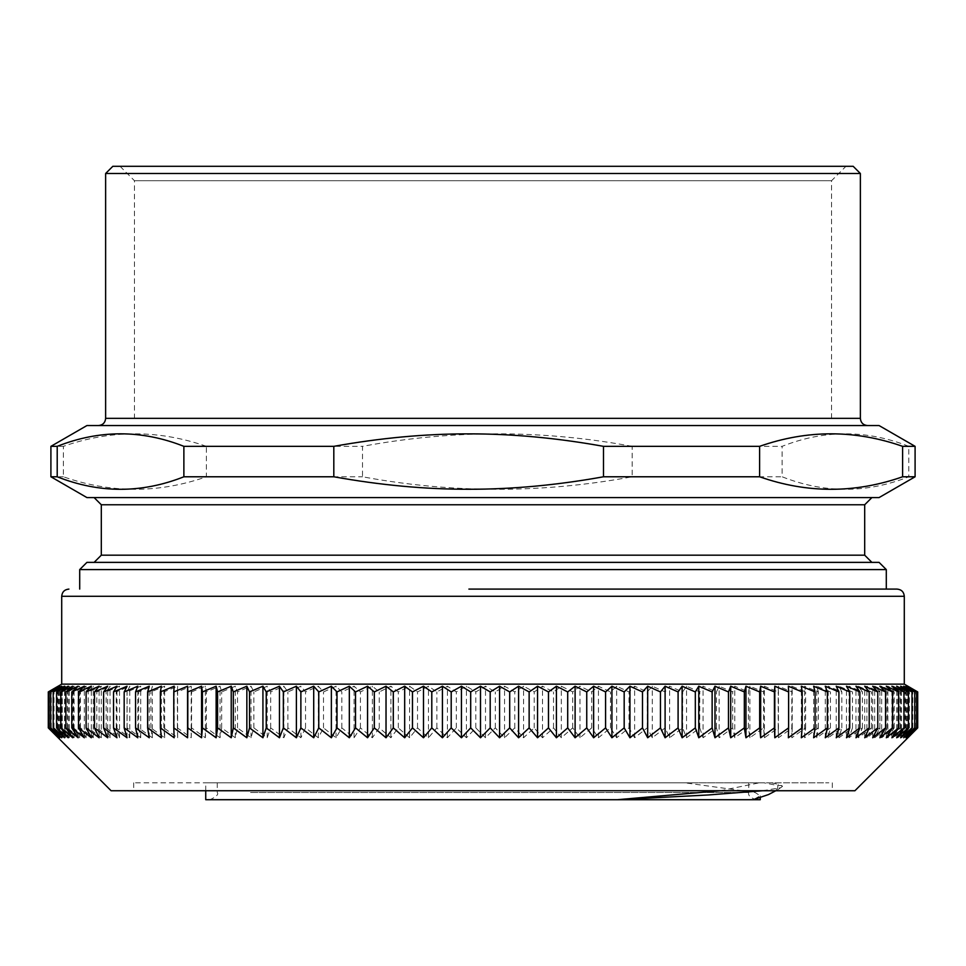 <?xml version="1.0" encoding="UTF-8"?>
<svg xmlns="http://www.w3.org/2000/svg" width="966" height="966" viewBox="0 0 966 966"><rect width="100%" height="100%" fill="white"/><g stroke="black" fill="none" stroke-linecap="round" stroke-linejoin="round"><path stroke-width="0.72" stroke-dasharray="4.83 3.62" d="M453.73 782.81L828.84 782.81L453.73 782.81M496.186 418.35L134.443 418.35L496.186 418.35M763.925 782.81L205.734 782.81L684.87 782.81L755.062 792.47L760.242 795.803L753.142 799.703M760.266 799.703L205.734 799.703M120.038 166.297L134.443 180.702L134.443 418.35L831.557 418.35L831.557 180.702L134.443 180.702L831.557 180.702L845.962 166.297L120.038 166.297L845.962 166.297M354.196 782.81L748.735 782.81L354.196 782.81M512.27 782.81L133.719 782.81L512.27 782.81M771.351 782.81L778.113 784.344L771.351 782.81M684.87 782.81L763.865 782.81L777.884 785.563L777.666 788.099L772.86 792.422M762.609 790.743L780.794 787.688L782.569 786.252L778.113 784.344M781.832 785.563L777.884 785.563M720.334 790.743L759.312 782.81M886.293 589.091L468.896 589.091M886.293 569.59L79.707 569.59M864.691 504.771L101.309 504.771M496.596 497.575L94.113 497.575L496.596 497.575M101.309 555.184L864.691 555.184M86.916 497.575L879.084 497.575M496.596 562.381L94.113 562.381L496.596 562.381M86.916 562.381L879.084 562.381M908.789 446.34C866.562 429.653 824.348 429.653 782.122 446.34L782.122 476.781C824.348 493.469 866.562 493.469 908.789 476.781L908.789 446.34L915.092 446.34M632.187 446.34C542.3 429.653 452.402 429.653 362.516 446.34L362.516 476.781C452.402 493.469 542.3 493.469 632.187 476.781L632.187 446.34L782.122 446.34M206.398 446.34C158.726 429.653 111.066 429.653 63.394 446.34L63.394 476.781C111.066 493.469 158.726 493.469 206.398 476.781L206.398 446.34L362.516 446.34M50.908 476.781L63.394 476.781M206.398 476.781L362.516 476.781M632.187 476.781L782.122 476.781M908.789 476.781L915.092 476.781M50.908 446.34L63.394 446.34M860.368 173.494L105.632 173.494M112.841 166.297L853.159 166.297M98.665 425.559L867.565 425.559L98.665 425.559M86.916 425.559L879.084 425.559M244.265 799.703L755.943 799.703L244.265 799.703M61.703 684.145L904.297 684.145M61.619 737.758L61.619 686.222M64.493 737.758L64.493 686.222M68.212 737.758L68.212 686.222M72.764 737.758L72.764 686.222M78.137 737.758L78.137 686.222M84.332 737.758L84.332 686.222M91.323 737.758L91.323 686.222M99.112 737.758L99.112 686.222M107.661 737.758L107.661 686.222M116.971 737.758L116.971 686.222M127.029 737.758L127.029 686.222M137.788 737.758L137.788 686.222M149.247 737.758L149.247 686.222M161.382 737.758L161.382 686.222M174.17 737.758L174.17 686.222M788.377 737.758L788.377 686.222M801.333 737.758L801.333 686.222M813.638 737.758L813.638 686.222M825.278 737.758L825.278 686.222M836.23 737.758L836.23 686.222M846.47 737.758L846.47 686.222M855.973 737.758L855.973 686.222M864.727 737.758L864.727 686.222M872.721 737.758L872.721 686.222M879.917 737.758L879.917 686.222M886.317 737.758L886.317 686.222M891.908 737.758L891.908 686.222M896.677 737.758L896.677 686.222M900.614 737.758L900.614 686.222M903.705 737.758L903.705 686.222M905.951 737.758L905.951 686.222M907.352 737.758L907.352 686.222M907.883 737.758L907.883 686.222M55.569 735.211L48.409 727.893L58.648 737.758L49.399 727.893L60.049 737.758L51.27 727.893L62.295 737.758L53.999 727.893L65.386 737.758L57.598 727.893L69.323 737.758L62.053 727.893L74.092 737.758L67.354 727.893L79.683 737.758L73.488 727.893L86.083 737.758L80.456 727.893L93.279 737.758L88.22 727.893L101.273 737.758L96.793 727.893L110.027 737.758L106.139 727.893L119.53 737.758L116.246 727.893L129.77 737.758L127.089 727.893L140.722 737.758L138.645 727.893L152.362 737.758L150.901 727.893L164.667 737.758L163.822 727.893L177.623 737.758L177.394 727.893L191.183 737.758L191.57 727.893L205.335 737.758L206.338 727.893L220.043 737.758L221.661 727.893L235.281 737.758L237.515 727.893L251.015 737.758L253.865 727.893L267.22 737.758L270.673 727.893L283.859 737.758L287.904 727.893L300.897 737.758L305.534 727.893L318.309 737.758L323.513 727.893L336.047 737.758L341.819 727.893L354.075 737.758L360.415 727.893L372.369 737.758L379.252 727.893L390.892 737.758L398.294 727.893L409.584 737.758L417.517 727.893L428.445 737.758L436.861 727.893L447.403 737.758L456.302 727.893L466.433 737.758L475.803 727.893L485.5 737.758L495.304 727.893L504.554 737.758L514.793 727.893L523.572 737.758L534.21 727.893L542.506 737.758L553.53 727.893L561.318 737.758L572.705 727.893L579.974 737.758L591.699 727.893L598.437 737.758L610.476 727.893L616.67 737.758L628.999 727.893L634.638 737.758L647.232 727.893L652.292 737.758L665.127 727.893L669.607 737.758L682.648 727.893L686.536 737.758L699.77 727.893L703.067 737.758L716.47 727.893L719.151 737.758L732.687 727.893L734.764 737.758L748.396 727.893L749.87 737.758L763.587 727.893L764.432 737.758L778.198 727.893L778.427 737.758L792.217 727.893L791.83 737.758L805.62 727.893L804.618 737.758L818.371 727.893L816.753 737.758L830.446 727.893L828.212 737.758L841.821 727.893L838.971 737.758L852.471 727.893L849.029 737.758L862.384 727.893L858.339 737.758L871.525 727.893L866.888 737.758L879.893 727.893L874.677 737.758L887.452 727.893L881.668 737.758L894.202 727.893L887.863 737.758L900.119 727.893L893.236 737.758L905.202 727.893L897.788 737.758L909.429 727.893L901.507 737.758L912.798 727.893L904.381 737.758L915.309 727.893L906.398 737.758L916.939 727.893L907.569 737.758L917.7 727.893M907.569 737.758L907.569 686.222L916.939 691.922L906.398 686.222L915.309 691.922L904.381 686.222L912.798 691.922L901.507 686.222L909.429 691.922L897.788 686.222L905.202 691.922L893.236 686.222L900.119 691.922L887.863 686.222L894.202 691.922L881.668 686.222L887.452 691.922L874.677 686.222L879.893 691.922L866.888 686.222L871.525 691.922L858.339 686.222L862.384 691.922L849.029 686.222L852.471 691.922L838.971 686.222L841.821 691.922L828.212 686.222L830.446 691.922L816.753 686.222L818.371 691.922L804.618 686.222L805.62 691.922L791.83 686.222L792.217 691.922L778.427 686.222L778.198 691.922L764.432 686.222L763.587 691.922L749.87 686.222L748.396 691.922L734.764 686.222L732.687 691.922L719.151 686.222L716.47 691.922L703.067 686.222L699.77 691.922L686.536 686.222L682.648 691.922L669.607 686.222L665.127 691.922L652.292 686.222L647.232 691.922L634.638 686.222L628.999 691.922L616.67 686.222L610.476 691.922L598.437 686.222L591.699 691.922L579.974 686.222L572.705 691.922L561.318 686.222L553.53 691.922L542.506 686.222L534.21 691.922L523.572 686.222L514.793 691.922L504.554 686.222L495.304 691.922L485.5 686.222L475.803 691.922L466.433 686.222L456.302 691.922L447.403 686.222L436.861 691.922L428.445 686.222L417.517 691.922L409.584 686.222L398.294 691.922L390.892 686.222L379.252 691.922L372.369 686.222L360.415 691.922L354.075 686.222L341.819 691.922L336.047 686.222L323.513 691.922L318.309 686.222L305.534 691.922L300.897 686.222L287.904 691.922L283.859 686.222L270.673 691.922L267.22 686.222L253.865 691.922L251.015 686.222L237.515 691.922L235.281 686.222L221.661 691.922L220.043 686.222L206.338 691.922L205.335 686.222L191.57 691.922L191.183 686.222L177.394 691.922L177.623 686.222L163.822 691.922L164.667 686.222L150.901 691.922L152.362 686.222L138.645 691.922L140.722 686.222L127.089 691.922L129.77 686.222L116.246 691.922L119.53 686.222L106.139 691.922L110.027 686.222L96.793 691.922L101.273 686.222L88.22 691.922L93.279 686.222L80.456 691.922L86.083 686.222L73.488 691.922L79.683 686.222L67.354 691.922L74.092 686.222L62.053 691.922L69.323 686.222L57.598 691.922L65.386 686.222L53.999 691.922L62.295 686.222L51.27 691.922L60.049 686.222L49.399 691.922L55.569 687.695M917.7 691.922L907.569 686.222M916.939 727.893L916.939 691.922M906.398 737.758L906.398 686.222M915.309 727.893L915.309 691.922M904.381 737.758L904.381 686.222M912.798 727.893L912.798 691.922M901.507 737.758L901.507 686.222M909.429 727.893L909.429 691.922M897.788 737.758L897.788 686.222M905.202 727.893L905.202 691.922M893.236 737.758L893.236 686.222M900.119 727.893L900.119 691.922M887.863 737.758L887.863 686.222M894.202 727.893L894.202 691.922M881.668 737.758L881.668 686.222M887.452 727.893L887.452 691.922M874.677 737.758L874.677 686.222M879.893 727.893L879.893 691.922M866.888 737.758L866.888 686.222M871.525 727.893L871.525 691.922M858.339 737.758L858.339 686.222M862.384 727.893L862.384 691.922M849.029 737.758L849.029 686.222M852.471 727.893L852.471 691.922M838.971 737.758L838.971 686.222M841.821 727.893L841.821 691.922M828.212 737.758L828.212 686.222M830.446 727.893L830.446 691.922M816.753 737.758L816.753 686.222M818.371 727.893L818.371 691.922M804.618 737.758L804.618 686.222M805.62 727.893L805.62 691.922M791.83 737.758L791.83 686.222M792.217 727.893L792.217 691.922M778.427 737.758L778.427 686.222M778.198 727.893L778.198 691.922M764.432 737.758L764.432 686.222M763.587 727.893L763.587 691.922M749.87 737.758L749.87 686.222M748.396 727.893L748.396 691.922M734.764 737.758L734.764 686.222M732.687 727.893L732.687 691.922M719.151 737.758L719.151 686.222M716.47 727.893L716.47 691.922M703.067 737.758L703.067 686.222M699.77 727.893L699.77 691.922M686.536 737.758L686.536 686.222M682.648 727.893L682.648 691.922M669.607 737.758L669.607 686.222M665.127 727.893L665.127 691.922M652.292 737.758L652.292 686.222M647.232 727.893L647.232 691.922M634.638 737.758L634.638 686.222M628.999 727.893L628.999 691.922M616.67 737.758L616.67 686.222M610.476 727.893L610.476 691.922M598.437 737.758L598.437 686.222M591.699 727.893L591.699 691.922M579.974 737.758L579.974 686.222M572.705 727.893L572.705 691.922M561.318 737.758L561.318 686.222M553.53 727.893L553.53 691.922M542.506 737.758L542.506 686.222M534.21 727.893L534.21 691.922M523.572 737.758L523.572 686.222M514.793 727.893L514.793 691.922M504.554 737.758L504.554 686.222M495.304 727.893L495.304 691.922M485.5 737.758L485.5 686.222M475.803 727.893L475.803 691.922M466.433 737.758L466.433 686.222M456.302 727.893L456.302 691.922M447.403 737.758L447.403 686.222M436.861 727.893L436.861 691.922M428.445 737.758L428.445 686.222M417.517 727.893L417.517 691.922M409.584 737.758L409.584 686.222M398.294 727.893L398.294 691.922M390.892 737.758L390.892 686.222M379.252 727.893L379.252 691.922M372.369 737.758L372.369 686.222M360.415 727.893L360.415 691.922M354.075 737.758L354.075 686.222M341.819 727.893L341.819 691.922M336.047 737.758L336.047 686.222M323.513 727.893L323.513 691.922M318.309 737.758L318.309 686.222M305.534 727.893L305.534 691.922M300.897 737.758L300.897 686.222M287.904 727.893L287.904 691.922M283.859 737.758L283.859 686.222M270.673 727.893L270.673 691.922M267.22 737.758L267.22 686.222M253.865 727.893L253.865 691.922M251.015 737.758L251.015 686.222M237.515 727.893L237.515 691.922M235.281 737.758L235.281 686.222M221.661 727.893L221.661 691.922M220.043 737.758L220.043 686.222M206.338 727.893L206.338 691.922M205.335 737.758L205.335 686.222M191.57 727.893L191.57 691.922M191.183 737.758L191.183 686.222M177.394 727.893L177.394 691.922M177.623 737.758L177.623 686.222M163.822 727.893L163.822 691.922M164.667 737.758L164.667 686.222M150.901 727.893L150.901 691.922M152.362 737.758L152.362 686.222M138.645 727.893L138.645 691.922M140.722 737.758L140.722 686.222M127.089 727.893L127.089 691.922M129.77 737.758L129.77 686.222M116.246 727.893L116.246 691.922M119.53 737.758L119.53 686.222M106.139 727.893L106.139 691.922M110.027 737.758L110.027 686.222M96.793 727.893L96.793 691.922M101.273 737.758L101.273 686.222M88.22 727.893L88.22 691.922M93.279 737.758L93.279 686.222M80.456 727.893L80.456 691.922M86.083 737.758L86.083 686.222M73.488 727.893L73.488 691.922M79.683 737.758L79.683 686.222M67.354 727.893L67.354 691.922M74.092 737.758L74.092 686.222M62.053 727.893L62.053 691.922M69.323 737.758L69.323 686.222M57.598 727.893L57.598 691.922M65.386 737.758L65.386 686.222M53.999 727.893L53.999 691.922M62.295 737.758L62.295 686.222M51.27 727.893L51.27 691.922M60.049 737.758L60.049 686.222M49.399 727.893L49.399 691.922M58.648 737.758L58.648 686.222M48.409 727.893L48.409 691.922M58.117 737.758L58.117 686.222M58.431 737.758L58.431 686.222M59.602 737.758L59.602 686.222M111.09 790.743L854.91 790.743M512.27 790.743L133.719 790.743L512.27 790.743M105.632 418.35L860.368 418.35M250.568 792.506L748.735 792.506L250.568 792.506M904.297 596.3L61.703 596.3M760.266 797.59L760.266 795.803M775.795 790.743L781.917 787.205M205.734 790.743L205.734 782.81M748.735 782.81L748.735 792.506C747.853 795.247 750.256 797.65 755.943 799.703M217.265 782.81L217.265 792.506C218.823 794.281 216.42 796.684 210.057 799.703M133.719 782.81L133.719 790.743M832.281 782.81L832.281 790.743"/><path stroke-width="1.45" d="M831.557 418.35L134.443 418.35M775.795 790.743L768.489 794.571L753.142 799.703L760.266 799.703L760.266 797.59M205.734 790.743L205.734 799.703L617.383 799.703L720.334 790.743M753.142 799.703L617.383 799.703L708.247 794.97L762.609 790.743M468.896 589.091L897.088 589.091L886.293 589.091L886.293 569.59L79.707 569.59L79.707 589.091M94.113 497.575L101.309 504.771L864.691 504.771L871.887 497.575M864.691 504.771L864.691 555.184L101.309 555.184L94.113 562.381M57.211 446.34L50.908 446.34L86.916 425.559L879.084 425.559L915.092 446.34L915.092 476.781L879.084 497.575L86.916 497.575L50.908 476.781L57.211 476.781L57.211 446.34C99.438 429.653 141.652 429.653 183.878 446.34L183.878 476.781C141.652 493.469 99.438 493.469 57.211 476.781M886.293 569.59L879.084 562.381L86.916 562.381L79.707 569.59M333.813 446.34C380.495 437.948 425.451 433.782 468.655 433.867C511.859 433.782 556.802 437.948 603.484 446.34L603.484 476.781C556.802 485.186 511.859 489.339 468.655 489.255C425.451 489.339 380.495 485.186 333.813 476.781L333.813 446.34L183.878 446.34M759.602 446.34C807.274 429.653 854.934 429.653 902.606 446.34L902.606 476.781C854.934 493.469 807.274 493.469 759.602 476.781L759.602 446.34L603.484 446.34M333.813 476.781L183.878 476.781M915.092 476.781L902.606 476.781M759.602 476.781L603.484 476.781M915.092 446.34L902.606 446.34M860.368 173.494L853.159 166.297L112.841 166.297L105.632 173.494L860.368 173.494L860.368 418.35L105.632 418.35C105.209 422.722 102.807 425.125 98.435 425.559M68.912 589.091C64.529 589.526 62.138 591.917 61.703 596.3L904.297 596.3L904.297 684.145L61.703 684.145L55.521 687.72M917.591 727.893L907.352 737.758L916.601 727.893L905.951 737.758L914.73 727.893L903.705 737.758L912.001 727.893L900.614 737.758L908.402 727.893L896.677 737.758L903.947 727.893L891.908 737.758L898.646 727.893L886.317 737.758L892.512 727.893L879.917 737.758L885.544 727.893L872.721 737.758L877.78 727.893L864.727 737.758L869.207 727.893L855.973 737.758L859.861 727.893L846.47 737.758L849.754 727.893L836.23 737.758L838.911 727.893L825.278 737.758L827.355 727.893L813.638 737.758L815.099 727.893L801.333 737.758L802.178 727.893L788.377 737.758L788.606 727.893L774.817 737.758L774.43 727.893L760.665 737.758L759.662 727.893L745.957 737.758L744.339 727.893L730.719 737.758L728.485 727.893L714.985 737.758L712.135 727.893L698.78 737.758L695.327 727.893L682.141 737.758L678.096 727.893L665.103 737.758L660.466 727.893L647.691 737.758L642.487 727.893L629.953 737.758L624.181 727.893L611.925 737.758L605.585 727.893L593.631 737.758L586.748 727.893L575.108 737.758L567.706 727.893L556.416 737.758L548.483 727.893L537.555 737.758L529.139 727.893L518.597 737.758L509.698 727.893L499.567 737.758L490.197 727.893L480.5 737.758L470.696 727.893L461.446 737.758L451.207 727.893L442.428 737.758L431.79 727.893L423.494 737.758L412.47 727.893L404.682 737.758L393.295 727.893L386.026 737.758L374.301 727.893L367.563 737.758L355.524 727.893L349.33 737.758L337.001 727.893L331.362 737.758L318.768 727.893L313.709 737.758L300.873 727.893L296.393 737.758L283.352 727.893L279.464 737.758L266.23 727.893L262.933 737.758L249.53 727.893L246.849 737.758L233.313 727.893L231.236 737.758L217.604 727.893L216.13 737.758L202.413 727.893L201.568 737.758L187.802 727.893L187.573 737.758L173.783 727.893L174.17 737.758L160.38 727.893L161.382 737.758L147.629 727.893L149.247 737.758L135.554 727.893L137.788 737.758L124.179 727.893L127.029 737.758L113.529 727.893L116.971 737.758L103.616 727.893L107.661 737.758L94.475 727.893L99.112 737.758L86.107 727.893L91.323 737.758L78.548 727.893L84.332 737.758L71.798 727.893L78.137 737.758L65.881 727.893L72.764 737.758L60.798 727.893L68.212 737.758L56.571 727.893L64.493 737.758L53.202 727.893L61.619 737.758L50.691 727.893L50.691 691.922L61.619 686.222L53.202 691.922L64.493 686.222L56.571 691.922L68.212 686.222L60.798 691.922L72.764 686.222L65.881 691.922L78.137 686.222L71.798 691.922L84.332 686.222L78.548 691.922L91.323 686.222L86.107 691.922L99.112 686.222L94.475 691.922L107.661 686.222L103.616 691.922L116.971 686.222L113.529 691.922L127.029 686.222L124.179 691.922L137.788 686.222L135.554 691.922L149.247 686.222L147.629 691.922L161.382 686.222L160.38 691.922L174.17 686.222L173.783 691.922L187.573 686.222L187.802 691.922L201.568 686.222L202.413 691.922L216.13 686.222L217.604 691.922L231.236 686.222L233.313 691.922L246.849 686.222L249.53 691.922L262.933 686.222L266.23 691.922L279.464 686.222L283.352 691.922L296.393 686.222L300.873 691.922L313.709 686.222L318.768 691.922L331.362 686.222L337.001 691.922L349.33 686.222L355.524 691.922L367.563 686.222L374.301 691.922L386.026 686.222L393.295 691.922L404.682 686.222L412.47 691.922L423.494 686.222L431.79 691.922L442.428 686.222L451.207 691.922L461.446 686.222L470.696 691.922L480.5 686.222L490.197 691.922L499.567 686.222L509.698 691.922L518.597 686.222L529.139 691.922L537.555 686.222L548.483 691.922L556.416 686.222L567.706 691.922L575.108 686.222L586.748 691.922L593.631 686.222L605.585 691.922L611.925 686.222L624.181 691.922L629.953 686.222L642.487 691.922L647.691 686.222L660.466 691.922L665.103 686.222L678.096 691.922L682.141 686.222L695.327 691.922L698.78 686.222L712.135 691.922L714.985 686.222L728.485 691.922L730.719 686.222L744.339 691.922L745.957 686.222L759.662 691.922L760.665 686.222L774.43 691.922L774.817 686.222L788.606 691.922L788.377 686.222L802.178 691.922L801.333 686.222L815.099 691.922L813.638 686.222L827.355 691.922L825.278 686.222L838.911 691.922L836.23 686.222L849.754 691.922L846.47 686.222L859.861 691.922L855.973 686.222L869.207 691.922L864.727 686.222L877.78 691.922L872.721 686.222L885.544 691.922L879.917 686.222L892.512 691.922L886.317 686.222L898.646 691.922L891.908 686.222L903.947 691.922L896.677 686.222L908.402 691.922L900.614 686.222L912.001 691.922L903.705 686.222L914.73 691.922L905.951 686.222L916.601 691.922L907.352 686.222L917.591 691.922L907.883 686.222L917.7 691.922L917.7 727.893L907.883 737.758L917.591 727.893L917.591 691.922M53.202 727.893L53.202 691.922M56.571 727.893L56.571 691.922M60.798 727.893L60.798 691.922M65.881 727.893L65.881 691.922M71.798 727.893L71.798 691.922M78.548 727.893L78.548 691.922M86.107 727.893L86.107 691.922M94.475 727.893L94.475 691.922M103.616 727.893L103.616 691.922M113.529 727.893L113.529 691.922M124.179 727.893L124.179 691.922M135.554 727.893L135.554 691.922M147.629 727.893L147.629 691.922M160.38 727.893L160.38 691.922M173.783 727.893L173.783 691.922M187.573 737.758L187.573 686.222M187.802 727.893L187.802 691.922M201.568 737.758L201.568 686.222M202.413 727.893L202.413 691.922M216.13 737.758L216.13 686.222M217.604 727.893L217.604 691.922M231.236 737.758L231.236 686.222M233.313 727.893L233.313 691.922M246.849 737.758L246.849 686.222M249.53 727.893L249.53 691.922M262.933 737.758L262.933 686.222M266.23 727.893L266.23 691.922M279.464 737.758L279.464 686.222M283.352 727.893L283.352 691.922M296.393 737.758L296.393 686.222M300.873 727.893L300.873 691.922M313.709 737.758L313.709 686.222M318.768 727.893L318.768 691.922M331.362 737.758L331.362 686.222M337.001 727.893L337.001 691.922M349.33 737.758L349.33 686.222M355.524 727.893L355.524 691.922M367.563 737.758L367.563 686.222M374.301 727.893L374.301 691.922M386.026 737.758L386.026 686.222M393.295 727.893L393.295 691.922M404.682 737.758L404.682 686.222M412.47 727.893L412.47 691.922M423.494 737.758L423.494 686.222M431.79 727.893L431.79 691.922M442.428 737.758L442.428 686.222M451.207 727.893L451.207 691.922M461.446 737.758L461.446 686.222M470.696 727.893L470.696 691.922M480.5 737.758L480.5 686.222M490.197 727.893L490.197 691.922M499.567 737.758L499.567 686.222M509.698 727.893L509.698 691.922M518.597 737.758L518.597 686.222M529.139 727.893L529.139 691.922M537.555 737.758L537.555 686.222M548.483 727.893L548.483 691.922M556.416 737.758L556.416 686.222M567.706 727.893L567.706 691.922M575.108 737.758L575.108 686.222M586.748 727.893L586.748 691.922M593.631 737.758L593.631 686.222M605.585 727.893L605.585 691.922M611.925 737.758L611.925 686.222M624.181 727.893L624.181 691.922M629.953 737.758L629.953 686.222M642.487 727.893L642.487 691.922M647.691 737.758L647.691 686.222M660.466 727.893L660.466 691.922M665.103 737.758L665.103 686.222M678.096 727.893L678.096 691.922M682.141 737.758L682.141 686.222M695.327 727.893L695.327 691.922M698.78 737.758L698.78 686.222M712.135 727.893L712.135 691.922M714.985 737.758L714.985 686.222M728.485 727.893L728.485 691.922M730.719 737.758L730.719 686.222M744.339 727.893L744.339 691.922M745.957 737.758L745.957 686.222M759.662 727.893L759.662 691.922M760.665 737.758L760.665 686.222M774.43 727.893L774.43 691.922M774.817 737.758L774.817 686.222M788.606 727.893L788.606 691.922M802.178 727.893L802.178 691.922M815.099 727.893L815.099 691.922M827.355 727.893L827.355 691.922M838.911 727.893L838.911 691.922M849.754 727.893L849.754 691.922M859.861 727.893L859.861 691.922M869.207 727.893L869.207 691.922M877.78 727.893L877.78 691.922M885.544 727.893L885.544 691.922M892.512 727.893L892.512 691.922M898.646 727.893L898.646 691.922M903.947 727.893L903.947 691.922M908.402 727.893L908.402 691.922M912.001 727.893L912.001 691.922M914.73 727.893L914.73 691.922M916.601 727.893L916.601 691.922M48.3 727.893L48.3 691.922L58.431 686.222L49.061 691.922L49.061 727.893L58.431 737.758L48.3 727.893L111.09 790.743L854.91 790.743L910.479 735.174M55.569 687.695L48.3 691.922M49.061 691.922L59.602 686.222L50.691 691.922M50.691 727.893L59.602 737.758L49.061 727.893M101.309 504.771L101.309 555.184M864.691 555.184L871.887 562.381M50.908 446.34L50.908 476.781M105.632 173.494L105.632 418.35M860.368 418.35C860.791 422.722 863.193 425.125 867.565 425.559M904.297 596.3C903.862 591.917 901.471 589.526 897.088 589.091M61.703 596.3L61.703 684.145M904.297 684.145L910.479 687.72"/></g></svg>
